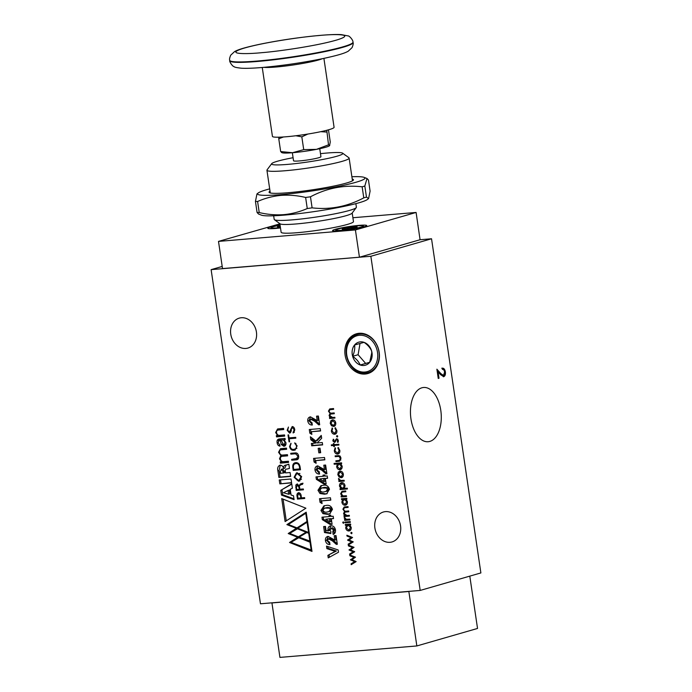 <?xml version="1.0" encoding="UTF-8"?>
<svg xmlns="http://www.w3.org/2000/svg" width="692" height="692" viewBox="0 0 692 692"><rect width="100%" height="100%" fill="white"/><g stroke="black" fill="none" stroke-linecap="round" stroke-linejoin="round"><path stroke-width="1.04" d="M372.123 338.319A19.765 16.245 -106.1 0 0 360.16 333.942A19.765 16.245 -106.1 0 0 357.556 334.418A19.765 16.245 -106.1 0 0 357.409 334.461M371.889 371.656A20.345 16.712 73.9 0 1 366.302 373.36A20.345 16.712 73.9 0 1 354.901 369.623M347.522 344.019A20.345 16.712 73.9 0 1 360.385 333.284A20.345 16.712 73.9 0 1 360.809 333.25M359.866 334.02A19.765 16.245 -106.1 0 0 357.262 334.504A19.765 16.245 -106.1 0 0 346.744 356.441A19.765 16.245 -106.1 0 0 365.618 372.971A19.765 16.245 -106.1 0 0 368.213 372.495A19.765 16.245 -106.1 0 0 378.74 350.559A19.765 16.245 -106.1 0 0 359.866 334.02M359.416 335.291A18.658 15.328 -106.1 0 0 346.761 354.961A18.658 15.328 -106.1 0 0 364.848 372.054A18.658 15.328 -106.1 0 0 377.512 352.384A18.658 15.328 -106.1 0 0 359.416 335.291M365.142 374.052A20.682 16.997 -106.1 0 0 368.559 373.325A20.682 16.997 -106.1 0 0 378.775 350.161A20.682 16.997 -106.1 0 0 359.122 333.293A20.682 16.997 -106.1 0 0 357.115 333.613A20.682 16.997 -106.1 0 0 345.299 356.311A20.682 16.997 -106.1 0 0 365.142 374.052M357.729 333.483A20.622 16.945 -106.1 0 0 346.649 356.328A20.622 16.945 -106.1 0 0 366.345 373.637A20.622 16.945 -106.1 0 0 369.156 373.109M385.461 511.622A15.579 12.802 73.9 0 1 400.331 524.648A15.579 12.802 73.9 0 1 392.035 541.94A15.579 12.802 73.9 0 1 389.985 542.312A15.579 12.802 73.9 0 1 375.116 529.285A15.579 12.802 73.9 0 1 383.411 512.002A15.579 12.802 73.9 0 1 385.461 511.622M241.326 317.749A15.579 12.802 73.9 0 1 256.196 330.776A15.579 12.802 73.9 0 1 247.909 348.067A15.579 12.802 73.9 0 1 245.859 348.439A15.579 12.802 73.9 0 1 230.981 335.412A15.579 12.802 73.9 0 1 239.276 318.121A15.579 12.802 73.9 0 1 241.326 317.749M440.778 410.304A27.222 15.31 -94.8 0 1 427.82 441.747A27.222 15.31 -94.8 0 1 410.953 418.902A27.222 15.31 -94.8 0 1 423.288 387.511A27.222 15.31 -94.8 0 1 440.778 410.304M340.196 230.825A17.283 1.6 -8.4 0 0 357.842 228.308A17.283 1.6 -8.4 0 0 366.76 225.566A17.283 1.6 -8.4 0 0 359.131 225.367A17.283 1.6 -8.4 0 0 341.485 227.876A17.283 1.6 -8.4 0 0 332.567 230.618A17.283 1.6 -8.4 0 0 340.196 230.825M280.044 224.909A17.283 1.6 -8.4 0 0 267.813 228.273A17.283 1.6 -8.4 0 0 275.442 228.472A17.283 1.6 -8.4 0 0 280.494 227.953M273.66 215.783L274.188 219.355A41.546 3.841 -8.4 0 0 274.413 219.675L280.044 223.819A36.564 3.373 -8.4 0 0 295.986 223.966A36.564 3.373 -8.4 0 0 352.064 213.188L356.259 207.591A41.546 3.841 -8.4 0 0 356.389 207.211L355.861 203.638M279.862 223.689L281.134 232.261A36.564 3.373 -8.4 0 0 297.275 232.694A36.564 3.373 -8.4 0 0 334.608 227.391A36.564 3.373 -8.4 0 0 353.465 221.587L352.202 213.006M274.413 219.675A41.546 3.841 -8.4 0 0 292.526 219.848A41.546 3.841 -8.4 0 0 356.259 207.591M357.184 225.869A13.736 1.272 -8.4 0 0 336.104 229.926A13.736 1.272 -8.4 0 0 342.125 230.211A13.736 1.272 -8.4 0 0 356.709 228.109A13.736 1.272 -8.4 0 0 363.17 225.929A13.736 1.272 -8.4 0 0 357.184 225.869M280.087 225.194A13.736 1.272 -8.4 0 0 273.582 226.639A13.736 1.272 -8.4 0 0 271.351 227.573A13.736 1.272 -8.4 0 0 280.433 227.556M363.776 197.869C347.272 206.605 330.049 209.927 312.101 207.851A62.591 5.778 171.6 0 1 307.257 208.534C299.8 211.821 291.989 213.863 283.85 214.632C275.675 215.221 267.475 214.529 259.232 212.548A62.591 5.778 171.6 0 1 257.069 212.453L258.523 214.027L261.394 215.143A54.287 5.017 -8.4 0 0 284.55 215.091A54.287 5.017 -8.4 0 0 367.409 199.486L368.577 198.578L370.099 191.13L368.473 180.067L367.019 178.493L364.831 186.027A62.591 5.778 171.6 0 1 362.141 186.805L363.776 197.869A62.591 5.778 171.6 0 0 366.466 197.09L368.577 198.578M356.328 227.383A7.551 0.701 171.6 0 1 355.878 227.521A7.551 0.701 171.6 0 1 350.074 228.68A7.551 0.701 171.6 0 1 343.396 229.346A7.551 0.701 171.6 0 1 342.22 229.199A7.551 0.701 171.6 0 1 342.981 228.697A7.551 0.701 171.6 0 1 349.235 227.4A7.551 0.701 171.6 0 1 353.794 226.846A7.551 0.701 171.6 0 1 355.904 226.742A7.551 0.701 171.6 0 1 357.107 227.002A7.551 0.701 171.6 0 1 356.328 227.383M342.981 228.697C345.239 229.571 347.323 229.13 349.235 227.4L353.404 227.953L355.904 226.742L356.017 227.478M269.69 188.873A54.287 5.017 -8.4 0 0 258.133 193.033A54.287 5.017 -8.4 0 0 281.523 194.573A54.287 5.017 -8.4 0 0 340.672 185.932A54.287 5.017 -8.4 0 0 364.148 177.377A54.287 5.017 -8.4 0 0 351.882 176.737M258.133 193.033L256.966 193.942L255.443 201.389L257.069 212.453M259.232 212.548L257.597 201.484A62.591 5.778 171.6 0 1 255.443 201.389M257.597 201.484C265.079 198.18 272.89 196.147 281.004 195.378C289.178 194.789 297.387 195.481 305.63 197.462L307.257 208.534M352.228 179.046A42.653 3.936 171.6 0 1 353.327 180.162A42.653 3.936 171.6 0 1 287.889 192.739A42.653 3.936 171.6 0 1 269.3 192.566A42.653 3.936 171.6 0 1 270.027 191.191M293.079 157.707A36.01 3.322 -8.4 0 0 277.561 161.201A36.01 3.322 -8.4 0 0 271.714 163.649L267.06 169.869A41.546 3.841 -8.4 0 0 266.93 170.241A41.546 3.841 -8.4 0 0 296.418 169.592A41.546 3.841 -8.4 0 0 342.263 161.314A41.546 3.841 -8.4 0 0 349.131 158.105A41.546 3.841 -8.4 0 0 348.906 157.776L342.652 153.174A36.01 3.322 -8.4 0 0 320.483 153.659M271.714 163.649A36.01 3.322 -8.4 0 0 295.579 163.597A36.01 3.322 -8.4 0 0 336.892 156.236A36.01 3.322 -8.4 0 0 342.652 153.174M292.344 152.733L293.529 160.743A13.849 1.28 -8.4 0 0 299.645 160.907A13.849 1.28 -8.4 0 0 313.779 158.892A13.849 1.28 -8.4 0 0 320.924 156.695L319.747 148.694M262.259 67.479L272.432 136.393A31.157 2.88 -8.4 0 0 286.194 136.765A31.157 2.88 -8.4 0 0 318.009 132.241A31.157 2.88 -8.4 0 0 334.08 127.293L323.908 58.379M368.36 372.452A19.765 16.245 -106.1 0 0 368.507 372.408A19.765 16.245 -106.1 0 0 378.766 361.354M360.195 364.987A11.989 9.852 73.9 0 1 352.635 356.302A11.989 9.852 73.9 0 1 354.581 344.988A11.989 9.852 73.9 0 1 360.385 341.857A11.989 9.852 73.9 0 1 364.07 342.358A11.989 9.852 73.9 0 1 371.63 351.043A11.989 9.852 73.9 0 1 372.011 352.842A11.989 9.852 73.9 0 1 369.684 362.357A11.989 9.852 73.9 0 1 360.195 364.987C358.845 361.786 356.328 358.888 352.635 356.302C354.425 352.237 355.074 348.465 354.581 344.988L364.07 342.358C367.72 344.893 370.237 347.791 371.63 351.043L371.777 352.773L369.684 362.357L360.195 364.987L369.718 362.288M337.808 474.643L338.327 472.143L340.101 471.114C341.813 471.157 342.895 472.178 343.327 474.184C343.492 476.208 342.739 477.385 341.07 477.714L339.054 476.996L337.808 474.643L338.449 474.461M339.616 471.2L340.101 471.114M341.528 477.636L341.969 477.463M342.116 492.116L341.303 493.846L343.042 495.896L346.424 495.74L346.536 496.519L341.199 496.968L341.087 496.181L342.047 496.103L340.628 493.768L341.986 491.32L345.706 490.922L345.827 491.709L342.116 492.116L345.792 491.467M345.991 499.174L347.393 501.691C347.54 503.733 346.778 504.926 345.109 505.255C343.396 505.186 342.315 504.148 341.865 502.132L342.566 499.46L341.58 499.546L341.467 498.759L346.804 498.309L346.917 499.096L345.991 499.174L346.891 498.915M345.585 505.169L346.026 504.987M352.012 532.944L351.51 533.722L350.792 533.048L351.294 532.269L352.012 532.944L351.7 533.67M351.943 532.719L350.792 533.048L351.294 532.269M337.246 543.756L333.518 540.435L329.816 538.376L328.596 538.731L327.394 540.564L329.626 542.208L329.972 544.561C327.593 544.639 326.07 543.315 325.404 540.59C325.223 538.186 326.122 536.784 328.112 536.387L334.859 540.115L334.21 535.712L336.035 535.556L337.324 544.284L336.329 544.37L332.307 540.781L328.302 538.783L329.28 538.532M327.61 536.482L328.112 536.387M332.644 527.771L331.433 528.126L329.963 530.063L330.897 531.551L330.811 533.558L324.505 532.529L323.622 526.569L325.448 526.413L326.053 530.513L328.198 530.851L327.973 530.055C327.844 527.486 328.856 526.067 331.018 525.782C333.345 525.782 334.833 527.14 335.473 529.838C335.724 532.157 334.954 533.688 333.172 534.44L332.774 531.75L333.492 529.873L331.07 528.186L332.644 527.771L334.703 529.518L333.985 531.404L334.331 533.748M330.274 525.911L331.018 525.782M330.94 516.44L333.189 516.249L333.535 518.602L331.286 518.784L332.108 524.328L330.119 524.493L322.316 519.64L321.953 517.192L329.115 516.587L328.942 515.419L330.767 515.263L330.94 516.44M320.041 502.331L319.505 498.698L330.456 497.782L330.802 500.134L321.676 500.896L322.074 503.586L320.041 502.331L321.252 501.977L320.759 498.595M319.963 493.491L317.983 490.282L320.958 485.672L323.077 485.308C326.192 484.634 328.328 485.948 329.487 489.253L326.633 493.837L324.496 494.2L319.963 493.491L321.175 493.145L319.194 489.936L321.581 485.516M326.832 473.242L323.103 469.92L319.401 467.861L318.182 468.216L316.979 470.05L319.211 471.693L319.566 474.046C317.178 474.124 315.656 472.8 314.998 470.076C314.808 467.671 315.716 466.27 317.697 465.872L324.453 469.6L323.795 465.197L325.621 465.041L326.909 473.769L325.915 473.856L321.892 470.266L317.887 468.268L318.865 468.017M317.195 465.967L317.697 465.872M319.6 424.222L315.872 420.892L312.161 418.842L310.942 419.188L309.739 421.021L311.98 422.674L312.326 425.026C309.938 425.096 308.416 423.772 307.758 421.056C307.568 418.651 308.476 417.25 310.457 416.852L317.213 420.58L316.555 416.169L318.389 416.022L319.678 424.75L318.675 424.836L314.652 421.246L310.647 419.24L311.625 418.997M309.955 416.939L310.457 416.852M349.763 554.949L355.489 557.164L351.977 559.69L356.146 561.593L351.199 564.681L351.078 563.842L354.633 561.619L350.489 559.863L354.001 557.371L349.884 555.771L349.763 554.949M348.31 545.097L354.036 547.32L350.524 549.837L354.693 551.749L349.745 554.837L349.624 553.998L353.18 551.775L349.036 550.01L352.548 547.519L348.431 545.919L348.31 545.097M346.856 535.245L352.583 537.468L349.071 539.994L353.24 541.897L348.292 544.985L348.163 544.146L351.726 541.923L347.574 540.158L351.095 537.667L346.977 536.075L346.856 535.245M309.826 433.157L309.289 429.524L320.24 428.608L320.595 430.96L311.461 431.721L311.858 434.412L309.826 433.157L311.045 432.811L310.544 429.421M315.898 441.038L321.252 435.406L321.668 438.244L317.17 442.975L322.299 442.543L322.645 444.895L311.694 445.812L311.348 443.46L315.206 443.139L310.803 439.749L310.362 436.782L315.898 441.038L317.109 440.692L321.365 436.211M320.007 448.174L320.673 452.706L318.848 452.862L318.182 448.329L320.007 448.174M314.09 462.04L313.554 458.407L324.505 457.49L324.859 459.834L315.725 460.604L316.123 463.285L314.09 462.04L315.31 461.685L314.808 458.303M337.731 436.237L337.229 437.015L336.511 436.341L337.013 435.562L337.731 436.237L337.419 436.963M337.661 436.012L336.511 436.341L337.013 435.562M334.513 433.503L336.234 430.597L334.954 428.357L335.213 427.673L336.892 430.554C337.108 432.656 336.373 433.901 334.686 434.282C332.887 434.195 331.779 433.08 331.356 430.952L332.177 427.924L332.61 428.547L332.022 430.952L334.513 433.503L336.641 432.794M330.24 423.383L330.759 420.883L332.523 419.845C334.245 419.897 335.326 420.918 335.758 422.916C335.923 424.949 335.17 426.125 333.501 426.454L331.477 425.736L330.24 423.383L330.88 423.193M332.048 419.94L332.523 419.845M333.959 426.376L334.392 426.194M291.739 483.786L292.387 488.197L290.225 489.322L291.072 495.039L293.503 495.766L294.083 499.667L281.48 495.091L280.779 490.334L291.739 483.786M291.029 478.985L291.609 482.886L279.827 483.872L279.248 479.971L291.029 478.985M289.464 468.415L287.033 469.055C285.632 468.994 285.069 469.79 285.355 471.442L285.571 472.913L290.078 472.532L290.649 476.433L278.876 477.419L277.907 470.906C277.233 467.913 277.968 466.01 280.139 465.188C281.912 465.258 283.054 466.373 283.556 468.536L283.625 468.527C283.383 466.33 284.204 465.171 286.081 465.067L288.841 464.185L289.464 468.415L288.754 468.648M288.253 468.7L289.325 468.467M279.62 465.284L280.139 465.188M285.511 465.214L286.081 465.067M282.57 449.376L281.359 449.731C279.905 449.904 279.283 450.829 279.482 452.49C279.975 454.376 281.056 455.232 282.725 455.059L287.44 454.67L287.613 455.838L282.327 456.279C280.874 456.461 280.251 457.386 280.45 459.047C280.943 460.933 282.016 461.789 283.694 461.616L288.408 461.227L288.581 462.394L280.398 463.173L280.225 461.962L281.445 461.763L279.516 458.831L280.84 455.5L278.547 452.274L280.485 448.701L286.471 448.113L286.644 449.281L280.84 449.817L286.609 449.039M283.538 455.933L287.578 455.596M295.778 462.654C298.191 462.524 299.645 464.047 300.12 467.221L300.492 469.773L293.244 470.378L292.872 467.827C292.413 464.652 293.382 462.931 295.778 462.654L294.974 462.801M301.669 476.684L299.377 481.061L298.512 481.208L294.117 477.316L296.41 472.939L297.266 472.783L301.669 476.684M302.629 484.244L301.176 484.694C299.688 484.746 299.134 485.473 299.524 486.9L299.87 489.244L303.33 488.959L303.451 489.806L296.202 490.412L295.804 485.066L297.171 483.967L298.996 485.663L300.397 483.942L302.482 483.258L302.629 484.244L300.389 484.876L302.465 484.331M303.053 483.276L302.482 483.258M297.136 496.718C296.617 494.538 297.11 493.197 298.615 492.687C300.233 492.929 301.107 494.166 301.228 496.372L301.452 497.894L304.61 497.626L304.731 498.482L297.482 499.088L297.136 496.718L297.724 496.545M288.209 533.541L296.288 528.342L286.886 524.605L306.193 512.184L311.988 551.412L289.524 542.476L297.612 537.277L288.209 533.541L289.818 533.35M285.113 521.586L281.713 498.586L305.916 508.205L285.113 521.586M279.654 429.637L278.443 429.992C276.99 430.173 276.368 431.09 276.566 432.751C277.06 434.637 278.141 435.493 279.81 435.329L284.524 434.931L284.697 436.098L276.523 436.886L276.342 435.675L277.57 435.476L275.632 432.535L277.57 428.962L283.556 428.374L283.729 429.55L277.925 430.078L283.694 429.3M285.934 442.811C286.185 444.809 285.502 445.959 283.884 446.279L281.229 444.506L280.199 440.112L279.144 440.242L280.667 439.818L279.447 440.173L278.028 442.638L279.802 444.921L279.992 446.167C278.314 445.873 277.362 444.714 277.129 442.698C276.765 440.441 277.492 439.204 279.326 438.996L285.035 438.417L285.216 439.628L284.023 439.809L285.934 442.811M278.651 439.109L279.326 438.996L278.296 440.769M327.878 555.365L335.162 551.351L326.875 548.626L326.512 546.126L338.163 549.958L338.5 552.225L328.242 557.882L327.878 555.365L336.373 551.005L328.094 548.28L326.875 548.626M334.305 413.695L330.542 414.084L329.755 415.615L332.592 417.466L334.833 417.276L334.945 418.063L329.617 418.504L329.496 417.726L330.421 417.648L329.081 415.529L330.067 413.392L328.432 411.16L329.712 408.946L333.544 408.548L333.656 409.327L329.902 409.707L329.107 411.238C329.66 412.813 330.664 413.435 332.117 413.089L334.193 412.908L334.305 413.695M296.306 458.969L298.027 456.192L295.536 453.762L290.848 454.16L290.727 453.303L295.423 452.914C297.102 452.793 298.174 453.866 298.633 456.14C298.849 458.433 298.122 459.661 296.444 459.825L291.747 460.215L291.617 459.367L298.512 458.242M296.963 459.722L297.422 459.54M293.815 449.376C295.64 449.385 296.539 448.252 296.522 445.959L294.74 442.828L297.119 445.907L294.827 450.137L293.953 450.293C291.704 450.553 290.251 449.298 289.576 446.539L290.96 443.243L290.173 446.487C290.822 448.727 292.041 449.688 293.815 449.376L296.92 448.321M288.01 434.939L288.616 434.887L289.057 437.88L295.709 437.344L295.83 438.174L289.187 438.745L289.637 441.799L289.031 441.842L288.01 434.939M289.342 432.206L292.18 426.557C293.693 426.713 294.558 427.872 294.783 430.052L293.157 433.036L294.109 429.628L292.379 427.474L291.332 429.057C291.444 431.125 290.856 432.474 289.576 433.114L287.171 430.268L288.443 427.05L287.76 430.113L289.342 432.206L290.562 431.851M293.027 432.119L294.238 431.773M324.989 476.139L327.238 475.958L327.584 478.302L325.335 478.492L326.157 484.037L324.167 484.201L316.365 479.348L316.002 476.892L323.164 476.295L322.991 475.119L324.816 474.971L324.989 476.139M322.939 513.637L320.95 510.428L323.934 505.817L326.053 505.463C329.167 504.779 331.304 506.094 332.463 509.398L329.608 513.983L327.472 514.346L322.939 513.637L324.15 513.291L322.169 510.082L324.557 505.662M349.797 524.917L351.199 527.434C351.337 529.475 350.576 530.669 348.906 530.998C347.194 530.928 346.112 529.89 345.671 527.875L346.372 525.202L345.377 525.289L345.265 524.501L350.602 524.06L350.714 524.839L349.797 524.917L350.688 524.657M349.391 530.911L349.832 530.729M343.837 522.529L343.388 523.299L342.713 522.624L343.171 521.846L343.837 522.529L343.552 523.256M343.786 522.313L342.713 522.624L343.171 521.846M350.238 521.595L350.351 522.373L345.014 522.823L344.901 522.036L350.238 521.595M344.927 517.711L346.225 519.294L349.875 519.13L349.988 519.917L344.651 520.358L344.538 519.58L345.325 519.51L344.218 518.031L344.296 517.331L344.927 517.711M348.785 511.743L345.023 512.132L344.235 513.663L347.064 515.514L349.313 515.324L349.425 516.111L344.088 516.552L343.976 515.774L344.901 515.696L343.561 513.576L344.547 511.44L342.912 509.208L344.183 506.994L348.024 506.596L348.137 507.383L344.374 507.755L343.587 509.295C344.14 510.869 345.144 511.483 346.588 511.137L348.664 510.964L348.785 511.743M339.521 486.225C339.365 484.192 340.118 482.99 341.77 482.644C343.492 482.687 344.581 483.725 345.04 485.741L344.365 488.431L347.298 488.189L347.41 488.967L340.109 489.581L339.997 488.794L340.983 488.716L339.521 486.225L340.161 486.043M341.312 482.731L341.77 482.644M339.192 478.873L340.49 480.456L344.14 480.291L344.253 481.078L338.916 481.52L338.803 480.741L339.59 480.672L338.483 479.193L338.561 478.492L339.192 478.873M340.749 463.692L342.151 466.209C342.298 468.259 341.537 469.444 339.867 469.773C338.154 469.704 337.073 468.666 336.632 466.65L337.376 463.977L334.184 464.246L334.072 463.458L341.563 462.836L341.675 463.614L340.749 463.692L341.649 463.432M340.352 469.686L340.793 469.505M337.722 456.469L335.248 456.677L335.136 455.89L337.731 455.673C339.461 455.414 340.542 456.288 340.983 458.286L339.538 461.218L335.975 461.599L335.862 460.811L339.564 460.379L340.326 458.329L339.045 456.486L337.722 456.469L338.942 456.114L336.459 456.322L336.381 455.786M339.547 460.258L340.879 459.972M337.437 453.321L339.158 450.406L337.878 448.165L338.146 447.482L339.815 450.362C340.031 452.464 339.296 453.71 337.618 454.099C335.81 454.004 334.703 452.897 334.279 450.76L335.101 447.733L335.542 448.364L334.945 450.76L337.437 453.321L339.573 452.603M338.82 444.255L338.933 445.034L334.253 445.423L334.418 446.548L333.76 446.599L333.596 445.484L331.442 445.665L331.33 444.878L333.483 444.697L333.319 443.581L333.968 443.52L334.132 444.645L338.82 444.255M336.546 439.584L337.757 439.238L336.208 439.818L335.239 441.989L334.461 442.352L332.817 440.856L333.336 439.161L333.873 439.654L333.475 440.804L334.314 441.565L336.546 438.78L338.362 440.519L337.904 442.404L337.333 441.92L337.713 440.614L336.684 439.558L336.208 439.818M334.504 441.531L335.248 441.972L334.461 442.352L334.945 442.214M334.314 441.565L335.741 441.029M370.851 256.274L211.121 269.638L260.46 603.787L420.191 590.432L370.851 256.274L431.54 238.775L420.07 239.735L359.503 257.208L222.513 268.574L359.503 257.208M338.327 472.143L340.256 471.105M339.27 472.264L339.547 471.797M339.054 476.996L339.945 476.745M342.289 477.368L340.265 476.65M342.35 492.047L343.327 491.761M340.628 493.768L341.277 493.578M341.926 492.202L342.678 491.182M342.047 496.103L342.895 495.861M341.199 496.968L342.41 496.622L342.324 496.026M346.502 496.276L342.41 496.622M341.58 499.546L342.791 499.192L342.713 498.655M342.566 499.46L343.777 499.114L342.791 499.192M341.865 502.132L342.505 501.951M343.414 499.598L343.777 499.114M346.164 504.909L344.711 504.468M337.298 544.094L336.329 544.37M334.859 540.115L336.078 539.769L335.464 535.608M325.404 540.59L326.624 540.244L328.233 536.387M329.902 544.102L326.624 540.244M333.492 529.873L334.703 529.518M332.774 531.75L333.985 531.404M327.973 530.055L329.184 529.7L330.906 525.79M328.198 530.851L329.409 530.505L329.184 529.7M324.505 532.529L325.716 532.183L324.868 526.465M330.828 533.013L325.716 532.183M329.115 516.587L330.326 516.241L330.188 515.306M322.316 519.64L323.527 519.285L323.199 517.088M330.119 524.493L331.33 524.147L323.527 519.285M332.065 524.086L331.33 524.147M331.286 518.784L333.501 518.351M321.901 502.375L321.252 501.977M321.676 500.896L330.767 499.883M317.983 490.282L319.194 489.936M324.496 494.2L325.707 493.854L321.175 493.145M327.186 493.647L325.707 493.854M326.883 473.579L325.915 473.856M324.453 469.6L325.664 469.254L325.05 465.093M314.998 470.076L316.209 469.73L317.818 465.872M319.496 473.587L316.209 469.73M319.643 424.551L318.675 424.836M317.213 420.58L318.424 420.226L317.81 416.065M307.758 421.056L308.969 420.701L310.578 416.843M312.256 424.559L308.969 420.701M349.884 555.771L351.034 555.442M354.001 557.371L355.152 557.034M350.463 559.724L355.178 557.043M350.489 559.863L351.683 559.378M354.633 561.619L351.078 563.842M352.358 563.963L352.289 563.496M348.431 545.919L349.581 545.59M352.548 547.519L353.698 547.19M349.01 549.88L353.724 547.199M349.036 550.01L350.23 549.526M353.18 551.775L354.304 551.446M349.624 553.998L354.33 551.455M350.905 554.11L350.835 553.643M346.977 536.075L348.119 535.738M351.095 537.667L352.245 537.338M347.557 540.028L352.271 537.347M347.574 540.158L348.768 539.673M351.726 541.923L352.851 541.594M348.163 544.146L352.877 541.611M349.451 544.258L349.382 543.791M311.685 433.201L311.045 432.811M311.461 431.721L320.552 430.718M310.803 439.749L312.014 439.394L311.789 437.88M315.206 443.139L316.417 442.785L312.014 439.394M311.694 445.812L312.914 445.458L312.602 443.356M322.61 444.653L312.914 445.458M320.638 452.464L318.848 452.862M320.067 452.516L319.427 448.226M315.95 462.083L315.31 461.685M315.725 460.604L324.816 459.592M334.954 428.357L335.776 428.123M336.234 430.597L336.866 430.415M331.356 430.952L331.996 430.761M335.707 433.945L334.288 433.512M330.759 420.883L332.688 419.845M331.702 420.995L331.97 420.528M331.477 425.736L332.376 425.476M334.72 426.099L332.696 425.39M291.79 484.132L280.779 490.334M281.99 489.979L282.699 494.737L281.48 495.091M282.699 494.737L293.962 498.828M279.827 483.872L291.566 482.644M280.502 479.867L281.038 483.526M288.858 464.306L287.154 464.808M286.185 465.05L284.836 468.181L283.625 468.527M280.277 465.18L279.127 470.551L280.087 477.065L278.876 477.419M280.087 477.065L290.614 476.191M281.462 461.798L281.618 462.827L288.538 462.144M281.134 448.563L279.715 450.691M281.869 455.033L280.84 455.5M282.051 455.146L280.718 457.187M282.414 461.486L281.445 461.763M282.474 461.503L281.419 461.806M281.618 462.827L280.398 463.173M295.622 462.671L294.282 464.211M294.368 469.427L294.463 470.032L293.244 470.378M294.463 470.032L300.458 469.531M297.05 472.809L295.536 474.452M297.05 480.17L299.947 480.836M301.176 484.694L302.387 484.348M299.515 485.516L299.022 485.654M301.617 483.587L300.233 485.308M297.465 483.985L295.804 485.066M297.326 489.46L297.422 490.057L296.202 490.412M297.422 490.057L303.416 489.555M298.918 492.687L298.338 493.699M298.607 498.128L298.702 498.733L297.482 499.088M298.702 498.733L304.696 498.231M286.886 524.605L288.503 524.406M297.145 527.849L296.288 528.342M297.508 527.987L289.42 533.195M298.46 536.784L297.612 537.277M298.823 536.931L289.524 542.476M311.383 550.339L311.858 550.521M306.253 512.573L288.097 524.251M283.063 499.122L286.272 520.842M276.8 430.952L278.219 428.832M278.53 435.19L277.57 435.476L277.734 436.531L276.523 436.886M278.591 435.207L277.544 435.519M284.663 435.856L277.734 436.531M281.229 444.506L282.215 444.221M282.44 444.16L285.095 445.925M285.19 439.429L284.014 439.766M279.3 444.818L279.871 445.345M280.667 439.818L280.199 440.112M335.162 551.351L336.373 551.005M329.418 557.233L329.089 555.019M328.094 548.28L327.844 546.568M330.542 414.084L334.271 413.453M333.622 409.084L329.902 409.707M328.432 411.16L329.081 410.97M329.703 409.776L330.413 408.816M330.067 413.392L331.061 413.107M329.081 415.529L329.729 415.347M330.343 414.162L331.157 413.115M329.548 416.826L330.179 416.645M330.421 417.648L331.26 417.406M329.617 418.504L330.828 418.158L330.741 417.553M334.911 417.812L330.828 418.158M291.972 453.199L292.067 453.805L290.848 454.16M292.067 453.805L295.536 453.762M296.756 453.416L297.275 453.45M292.872 459.263L292.958 459.869L291.747 460.215M292.958 459.869L297.525 459.479M292.5 449.281L295.397 449.921M295.942 443.434L294.87 443.736M291.038 443.771L290.848 444.255M289.706 437.828L289.818 438.564M289.619 441.678L289.031 441.842M295.795 437.932L289.187 438.745M289.42 432.197L290.389 432.742M294.238 431.791L294.325 432.344M292.569 426.566L292.05 427.552M323.164 476.295L324.375 475.949L324.237 475.015M316.365 479.348L317.576 478.994L317.256 476.788M324.167 484.201L325.378 483.855L317.576 478.994M326.122 483.786L325.378 483.855M325.335 478.492L327.55 478.06M320.95 510.428L322.169 510.082M327.472 514.346L328.683 514L324.15 513.291M330.162 513.793L328.683 514M345.377 525.289L346.597 524.934L346.519 524.398M346.372 525.202L347.583 524.856L346.597 524.934M345.671 527.875L346.311 527.693M347.22 525.34L347.583 524.856M349.962 530.652L348.517 530.21M350.316 522.131L345.014 522.823M346.234 522.477L346.156 521.932M344.218 518.031L344.901 517.832M345.325 519.51L346.147 519.277M344.651 520.358L345.87 520.012L345.775 519.381M349.953 519.666L345.87 520.012M345.023 512.132L348.751 511.5M348.102 507.132L344.374 507.755M342.912 509.208L343.561 509.018M344.183 507.824L344.884 506.864M344.547 511.44L345.542 511.154M343.561 513.576L344.209 513.395M344.824 512.21L345.637 511.163M344.019 514.874L344.659 514.692M344.901 515.696L345.74 515.453M344.088 516.552L345.308 516.206L345.213 515.601M349.391 515.86L345.308 516.206M341.952 482.635L341.009 483.769M340.983 488.716L341.839 488.466M340.109 489.581L341.32 489.227L341.234 488.638M347.375 488.725L341.32 489.227M338.483 479.193L339.167 478.994M339.59 480.672L340.412 480.438M338.916 481.52L340.135 481.174L340.04 480.542M344.218 480.828L340.135 481.174M334.184 464.246L335.404 463.891L335.317 463.355M337.376 463.977L335.404 463.891M336.632 466.65L337.263 466.469M338.241 464.081L338.587 463.623M340.922 469.427L339.478 468.986M335.248 456.677L336.459 456.322M339.045 456.486L339.997 456.21M340.256 456.14L338.942 456.114M340.326 458.329L340.966 458.147M335.975 461.599L337.194 461.253L337.108 460.708M338.526 461.382L339.737 461.036L337.194 461.253M337.878 448.165L338.699 447.932M339.158 450.406L339.789 450.224M334.279 450.76L334.919 450.578M338.63 453.753L337.212 453.321M338.898 444.792L334.253 445.423M333.483 444.697L334.115 444.515M331.442 445.665L332.653 445.311L332.575 444.774M333.596 445.484L334.807 445.129L332.653 445.311M333.76 446.599L334.4 446.418M337.904 439.204L337.419 439.463M337.713 440.614L338.345 440.432M337.333 441.92L338.293 441.643M335.179 440.354L336.044 440.103M336.398 440.008L336.978 438.789M334.53 441.505L335.525 441.219M332.817 440.856L333.466 440.666M222.201 266.437L211.121 269.638M442.205 368.187C443.78 367.971 444.835 369.208 445.388 371.907C445.657 374.458 445.112 376.05 443.745 376.682L440.614 374.709L438.079 371.881L439.022 378.221L438.244 378.446L436.877 369.182L440.795 373.568L443.503 375.471L444.601 372.071C444.229 370.177 443.494 369.294 442.387 369.416L442.499 368.144M440.795 373.568L442.819 375.548L443.503 375.471M445.388 371.907L444.93 371.95C445.198 374.493 444.653 376.085 443.287 376.716L443.434 376.733M420.191 590.432L480.879 572.933L431.54 238.775M360.03 343.466L358.101 354.728L352.635 356.302M358.101 354.728L365.653 363.412M343.094 476.234L340.957 476.935L338.466 474.591L340.213 471.892L342.678 474.236L340.957 476.935M345.472 498.967L343.881 499.39L346.311 499.079M347.133 503.741L344.997 504.468L342.523 502.063L344.261 499.321L346.735 501.717L344.997 504.468M330.672 518.593L325.733 519.251L330.672 518.593L331.105 521.491L329.885 521.837L325.733 519.251M321.616 487.964L324.635 487.315L327.766 487.704L328.735 489.08L327.082 491.216L324.167 491.848C322.316 492.384 320.898 491.787 319.938 490.057L321.616 487.964L326.555 488.05L327.515 489.426L325.871 491.562M335.525 424.966L333.388 425.667L330.897 423.331L332.644 420.632L335.11 422.976L333.388 425.667M288.08 490.472L289.299 490.118L289.853 493.88L288.642 494.235L283.46 492.73L288.08 490.472L288.642 494.235M282.033 469.038L282.561 468.882L284.274 471.226L284.498 472.748L280.58 473.328L280.355 471.806L281.35 469.237L283.063 471.581L283.288 473.103M300.354 468.804L293.719 469.479L293.529 468.147C293.027 465.37 293.815 463.848 295.908 463.571L298.209 463.285M301.47 479.193L298.382 480.291L294.723 477.264L296.686 473.83L297.404 473.7L301.063 476.736L299.1 480.161M296.686 473.83L299.947 473.475M299.437 493.405L300.077 493.249M306.807 531.793L298.313 536.828L289.723 533.411L298.166 528.359M307.577 521.509L296.989 527.892L288.4 524.475L305.76 513.308L306.963 521.474L307.542 521.31M310.068 541.395L310.535 541.585M308.744 532.459L309.22 532.65M284.17 439.723L281.099 440.034C283.063 439.507 284.36 440.38 285.009 442.672L283.703 445.008L281.099 440.034M284.014 444.956L285.96 444.065M324.721 478.293L319.782 478.959L324.721 478.293L325.153 481.199L323.942 481.546L319.782 478.959M324.583 508.11L327.61 507.461L330.741 507.85L331.71 509.226L330.058 511.362L327.143 511.993C325.283 512.538 323.873 511.942 322.913 510.203L324.583 508.11L329.53 508.205L330.491 509.572L328.847 511.708M349.278 524.709L347.687 525.133L350.109 524.821M350.939 529.492L348.803 530.21L346.32 527.806L348.059 525.064L350.533 527.468L348.803 530.21M344.668 487.981L342.67 488.569L340.179 486.182L341.891 483.423L344.382 485.819L342.67 488.569M340.23 463.484L338.647 463.908L341.07 463.597M341.9 468.268L339.763 468.986L337.281 466.581L339.019 463.839L341.493 466.244L339.763 468.986M222.513 268.574L218.499 241.396L279.888 223.845M359.425 257.121L355.411 229.943L416.1 212.453L420.07 239.752M439.022 378.221L438.226 378.36M438.079 371.881L437.629 371.915L438.564 378.264M441.747 368.231C443.321 368.014 444.385 369.251 444.93 371.95M436.972 369.839L440.337 373.602M271.93 602.827L279.931 657.4L416.843 645.947L408.842 591.383M469.799 576.125L477.532 628.448L416.843 645.947M271.887 602.948L408.799 591.496M343.31 474.055L342.678 474.236M347.367 501.536L346.735 501.717M329.461 518.939L329.885 521.837M328.735 489.08L327.515 489.426M327.766 487.704L326.555 488.05M324.635 487.315L323.423 487.661M335.741 422.795L335.11 422.976M297.127 463.225L295.908 463.571C297.82 463.329 299.013 464.496 299.48 467.065L299.766 468.977M296.678 489.512L296.401 487.601L297.309 484.884L299.005 487.471L299.273 489.296L296.678 489.512M299.852 489.123L299.273 489.296M299.965 493.249L298.745 493.604L300.544 495.879L300.856 497.946L297.958 498.188L297.655 496.121L298.468 493.656L299.679 493.301M301.435 497.773L300.856 497.946M306.755 531.776L298.313 536.828M297.102 528.662L305.691 532.079M307.655 522.079L307.075 522.244L308.597 532.503L309.168 532.338M308.597 532.503L297.802 528.212L307.075 522.244M306.34 513.144L305.76 513.308M306.963 521.474L296.989 527.892M311.815 550.218L291.038 542.355L299.48 537.295M310.604 542.052L310.025 542.217L311.236 550.382M298.425 537.606L310.025 542.217M310.492 541.274L299.126 537.156L307.568 532.096M309.289 533.108L308.71 533.273L309.912 541.447M306.504 532.399L308.71 533.273M323.51 478.648L323.942 481.546M331.71 509.226L330.491 509.572M330.741 507.85L329.53 508.205M327.61 507.461L326.399 507.807M351.173 527.278L350.533 527.468M345.023 485.628L344.382 485.819M342.125 466.053L341.493 466.244M355.411 229.943L218.499 241.396M352.903 217.738L416.1 212.453M280.346 226.915A7.551 0.701 171.6 0 1 277.466 226.855A7.551 0.701 171.6 0 1 277.44 226.742A7.551 0.701 171.6 0 1 280.182 225.834M366.466 197.09L364.831 186.027M312.101 207.851L310.474 196.787C326.823 188.077 344.045 184.755 362.141 186.805M349.443 228.775L349.235 227.4M310.474 196.787A62.591 5.778 171.6 0 1 305.63 197.462M281.419 152.456L282.163 152.75A24.237 2.24 -8.4 0 0 292.5 152.724A24.237 2.24 -8.4 0 0 316.434 149.368A24.237 2.24 -8.4 0 0 329.496 145.761A24.237 2.24 -8.4 0 0 329.556 145.709L330.266 141.972L328.475 129.828M281.852 152.257L280.658 151.557L292.5 152.724L303.719 149.628L316.434 149.368L328.518 144.836L329.703 145.536M328.518 144.836L326.771 130.286M320.768 131.679L326.633 132.051M303.719 149.628L301.824 136.843L307.879 134.04M295.83 135.753L301.824 136.843M280.658 151.557L278.772 138.772L283.452 136.973M278.885 137.198L278.772 138.772M263.903 67.332A31.157 2.88 -8.4 0 0 275.892 67.029A31.157 2.88 -8.4 0 0 277.094 66.925A31.157 2.88 -8.4 0 0 322.29 58.716M229.77 60.74C229.182 61.545 232.642 66.605 234.104 66.648C234.372 67.193 236.863 67.721 241.586 68.231C246.88 68.499 254.345 68.197 263.981 67.332C283.659 65.472 303.157 62.583 322.481 58.673C337.791 55.403 344.599 53.301 348.249 51.199L352.038 47.653C353.102 45.179 353.448 43.475 353.067 42.532A62.315 5.752 171.6 0 1 322.143 52.177A62.315 5.752 171.6 0 1 259.673 61.268A62.315 5.752 171.6 0 1 257.277 61.476A62.315 5.752 171.6 0 1 229.77 60.74L229.701 60.299A62.315 5.752 -8.4 0 0 257.216 61.043A62.315 5.752 -8.4 0 0 259.612 60.835A62.315 5.752 -8.4 0 0 322.083 51.744A62.315 5.752 -8.4 0 0 352.998 42.091C353.058 39.703 348.941 35.534 348.119 35.923L341.191 34.6C335.888 34.332 328.423 34.635 318.778 35.508C299.108 37.368 279.603 40.248 260.287 44.158C244.977 47.428 238.169 49.53 234.519 51.641L230.73 55.178C229.657 57.652 229.32 59.356 229.701 60.299M343.318 491.917L344.529 491.571M332.307 540.781L333.518 540.435M321.892 470.266L323.103 469.92M314.652 421.246L315.872 420.892M279.127 470.551L277.907 470.906M282.232 462.922L283.443 462.576M279.438 452.014L278.547 452.274M280.407 458.571L279.516 458.831M293.451 467.662L292.872 467.827M294.705 477.143L294.117 477.316M296.332 487.151L295.752 487.324M276.523 432.275L275.632 432.535M279.559 436.28L278.348 436.635M278.002 442.447L277.129 442.698M331.589 413.92L332.809 413.574M330.767 409.569L331.978 409.223M298.615 456.019L298.027 456.192M295.164 449.947L293.953 450.293M289.576 446.539L290.164 446.375M297.102 445.795L296.522 445.959M287.76 430.095L287.171 430.268M294.68 429.464L294.109 429.628M346.069 511.968L347.28 511.622M345.247 507.617L346.458 507.271M284.274 471.226L283.063 471.581M300.068 466.892L299.48 467.065M301.063 476.736L301.651 476.563M299.584 487.306L299.005 487.471M300.544 495.879L301.124 495.706M285.857 442.422L285.009 442.672M262.233 52.627C247.425 54.192 223.412 54.547 243.558 48.302C264.967 41.935 305.829 36.468 318.381 35.586C333.181 34.012 357.193 33.657 337.047 39.911C315.638 46.277 274.776 51.744 262.233 52.627M336.104 229.926L335.239 231.067M349.131 158.105L352.488 180.811M334.435 441.548L335.646 441.193M363.17 225.929L364.329 226.777M271.351 227.573L270.486 228.723M364.148 177.377L367.019 178.493M266.93 170.241L270.287 192.956M353.067 42.532L352.998 42.091"/></g></svg>
